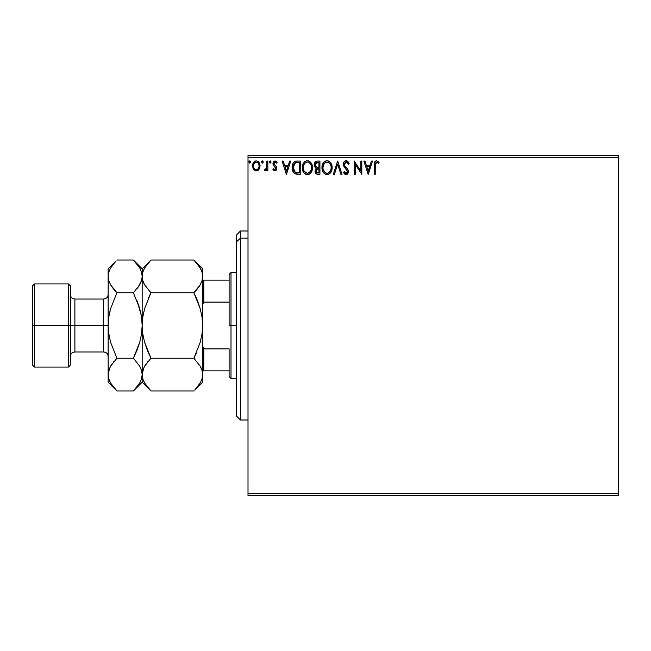 <?xml version="1.0" encoding="UTF-8"?>
<svg xmlns="http://www.w3.org/2000/svg" width="651" height="651" viewBox="0 0 651 651"><rect width="100%" height="100%" fill="white"/><g stroke="black" fill="none" stroke-linecap="round" stroke-linejoin="round"><path stroke-width="0.98" d="M248.007 495.598L618.45 495.598L248.007 495.598L248.007 157.29L618.45 157.29L618.45 493.71L248.007 493.71L248.007 495.598M618.45 155.402L248.007 155.402L248.007 493.71L618.45 493.71L618.45 495.598L618.45 157.29L248.007 157.29L248.007 155.402L618.45 155.402L618.45 157.29L618.45 155.402M259.065 169.309L260.001 165.02L259.147 162.595L257.959 161.358L256.315 160.903L254.679 161.358L252.8 164.174L253.133 168.528L255.501 170.798L257.137 170.798L258.545 169.952L260.05 165.875C260.075 163.132 258.838 161.472 256.315 160.903C253.809 161.472 252.564 163.132 252.588 165.875L253.581 169.317L256.315 170.904L259.065 169.309M266.837 161.074L267.854 161.074L266.837 161.074L266.601 167.966L265.844 169.455L264.778 169.545L264.29 170.578L265.673 170.749L266.837 169.317L266.837 170.741L267.854 170.741L267.854 161.074L267.854 170.741L267.854 161.074L266.837 161.074L266.682 167.641L264.29 170.578L265.071 170.904L266.837 169.317L266.837 170.741L267.854 170.741L266.837 170.741M274.909 170.904L276.382 170.066L276.83 167.991L276.276 166.493L274.201 164.565L274.038 163.1L275.202 162.091L276.602 163.108L277.188 162.213L275.088 160.903L273.729 161.513L272.972 163.206L273.274 165.191L275.812 168.186L275.064 169.691L273.542 168.707L272.94 169.529L273.778 170.448L274.909 170.904L276.846 168.373L276.52 166.884L273.965 163.645L275.202 162.091L276.602 163.108L277.188 162.213L275.088 160.903L272.94 163.694L273.274 165.191L275.829 168.422L274.844 169.724L273.542 168.707L272.94 169.529L274.909 170.904M296.889 161.074L294.903 161.481L293.227 163.051L292.356 165.208L292.144 168.438L292.738 171.115L294.317 173.337L298.248 174.297L300.249 174.297L300.249 161.074L297.173 161.074C293.65 161.554 291.957 163.702 292.112 167.519C291.957 170.228 292.95 172.336 295.098 173.825L300.249 174.297L300.249 161.074L300.249 174.297L298.248 174.297M317.281 161.074L319.926 161.074L316.606 161.139L314.588 162.84L314.278 165.875L316.248 168.21L315.296 169.463L315.06 171.75L316.492 174.02L319.926 174.297L319.926 161.074L319.926 174.297L319.926 161.074L317.281 161.074C315.214 161.391 314.173 162.644 314.156 164.825L316.248 168.21L315.011 171.018C315.027 173.109 316.044 174.199 318.054 174.297L319.926 174.297L318.054 174.297M334.435 174.297L333.328 174.297L337.568 161.074L333.328 174.297L334.435 174.297L337.649 164.264L340.872 174.297L341.978 174.297L337.739 161.074L341.978 174.297L337.739 161.074L333.328 174.297L334.435 174.297L337.649 164.264L340.872 174.297L341.978 174.297L340.872 174.297M360.8 161.074L360.8 170.912L354.193 161.074L354.193 174.297L355.21 174.297L355.21 164.434L361.826 174.297L361.826 161.074L360.8 161.074L361.826 161.074L360.8 161.074L360.8 170.912L354.193 161.074L354.193 174.297L355.21 174.297L355.21 164.434L361.826 174.297L361.826 161.074L361.606 174.297M375.228 165.094L376.14 162.213L378.605 163.279L379.126 162.254L376.62 160.732L375.261 161.204L374.471 162.433L374.203 174.297L375.22 174.297L375.22 165.5L376.636 162.091L378.605 163.279L379.126 162.254L376.62 160.732C374.602 161.415 373.796 162.962 374.203 165.362L374.203 174.297L375.22 174.297L375.269 163.962M371.404 161.074L372.51 161.074L368.271 174.297L372.51 161.074L371.404 161.074L370.037 165.313L366.326 165.313L364.967 161.074L363.86 161.074L368.1 174.297L372.51 161.074L371.404 161.074L370.037 165.313L366.326 165.313L364.967 161.074L363.86 161.074L368.1 174.297L363.86 161.074L364.967 161.074M346.129 160.732L344.045 161.944L343.337 164.312L343.988 166.664L347.365 171.148L347.081 172.735L346.365 173.247L345.453 173.109L344.298 171.587L343.5 172.401L344.485 173.89L346.055 174.639L347.854 173.605L348.391 171.026L347.691 169.211L344.688 165.631L344.469 163.531L346.202 162.091L347.52 162.888L348.277 164.296L349.099 163.621L347.65 161.302L346.129 160.732C344.281 161.131 343.354 162.327 343.337 164.312L347.406 171.604L346.072 173.28L344.298 171.587L343.5 172.401L346.055 174.639L348.423 171.555L347.903 169.537L344.688 165.631L344.355 164.329L346.202 162.091L348.277 164.296L349.099 163.621L346.129 160.732M332.14 167.624C332.189 163.857 330.488 161.562 327.038 160.732C323.588 161.594 321.895 163.914 321.96 167.689C321.895 171.506 323.612 173.825 327.111 174.639C330.537 173.736 332.213 171.4 332.14 167.624L330.911 163.108L329.284 161.399L327.331 160.74L325.858 160.903L323.889 162.197L322.619 164.198L321.976 167.095L322.237 170.066L323.189 172.263L324.841 173.988L326.517 174.598L328.731 174.281L330.244 173.142L331.546 170.961L332.124 168.218M312.464 167.624L311.788 164.15L310.511 162.164L308.533 160.895L306.182 160.903L304.22 162.197L302.943 164.198L302.308 167.095L302.569 170.066L303.512 172.263L305.164 173.988L308.615 174.452L311.276 172.181L312.464 167.624C312.513 163.857 310.812 161.562 307.362 160.732C303.911 161.594 302.219 163.914 302.284 167.689C302.219 171.506 303.936 173.825 307.443 174.639C310.861 173.736 312.537 171.4 312.464 167.624L312.447 167.03M289.646 161.074L290.753 161.074L286.513 174.297L290.753 161.074L289.646 161.074L288.287 165.313L284.568 165.313L283.209 161.074L282.103 161.074L286.342 174.297L290.753 161.074L289.646 161.074L288.287 165.313L284.568 165.313L283.209 161.074L282.103 161.074L286.342 174.297L282.103 161.074L283.209 161.074M271.076 162.001L270.23 160.903L269.392 162.197L270.043 163.076L270.873 162.734L271.076 162.001L270.23 163.108L271.076 162.001L270.23 160.903L269.384 162.001L270.23 163.108L269.384 162.001L270.23 160.903L271.076 162.001M263.273 162.001L262.792 161.009L261.792 161.277L262.06 163.002L262.792 163.002L263.273 162.001L262.426 163.108L263.273 162.001L262.426 160.903L261.58 162.001L262.426 163.108L261.58 162.001L262.426 160.903L263.273 162.001L262.426 160.903L261.58 162.001L262.524 163.1M248.861 162.001L249.707 160.903L248.861 162.001L249.707 160.903L250.554 162.001L250.342 161.277L249.512 160.927L248.91 161.619L249.512 163.076L250.554 162.001L249.707 163.108L250.554 162.001L249.707 163.108L248.861 162.001L249.805 163.1M375.22 174.297L374.203 174.297M374.211 164.736L374.235 164.109M374.235 164.028L374.284 163.385M374.284 163.377L374.471 162.433M374.504 162.327L374.707 161.879M379.126 162.254L378.605 163.279L377.979 162.75M377.857 162.652L376.506 162.099M375.481 162.97L375.334 163.458M375.236 164.483L375.228 165.085M368.181 171.107L366.757 166.664L369.605 166.664L368.181 171.107L366.757 166.664L369.605 166.664L368.181 171.107M355.21 174.297L354.193 174.297L354.421 161.074M346.405 160.748L347.162 160.984M347.65 161.302L347.186 160.992L347.65 161.31M348.269 161.993L349.099 163.621L348.114 163.93M346.592 162.148L345.86 162.123M344.355 164.125L344.371 164.67M344.355 164.329L344.924 166.021M344.517 165.248L344.851 165.924M345.901 167.25L346.373 167.738M348.391 172.092L348.293 172.613M348.285 172.637L347.862 173.597M347.089 174.346L347.512 174.02M345.616 174.59L343.948 173.174M343.5 172.401L344.298 171.587L344.704 172.287M344.981 172.678L345.453 173.109M347.333 172.181L347.406 171.604M347.048 170.285L346.609 169.691M345.535 168.585L344.729 167.698M344.696 167.665L344.33 167.185M343.712 166.111L343.5 165.509M343.728 162.49L344.029 161.953M344.053 161.928L344.436 161.464M344.94 161.057L345.795 160.748M344.615 172.149L344.298 171.587M344.485 173.89L345.193 174.435M345.258 162.392L345.803 162.14M332.124 168.243L332.075 168.804M330.952 172.181L331.685 170.578M330.627 172.678L330.252 173.133M328.722 174.281L328.291 174.452M325.923 174.476L325.256 174.216M322.627 171.205L323.189 172.263M322.619 171.189L322.448 170.765M322.212 169.944L322.033 168.902M322.033 166.485L322.123 165.875M322.416 164.752L322.619 164.198M323.181 163.132L323.881 162.205M323.889 162.197L323.173 163.149M323.897 162.197L324.45 161.66M324.792 161.407L325.215 161.163M325.858 160.903L326.428 160.773M327.64 160.773L328.202 160.895M329.406 161.481L330.171 162.156M330.911 163.108L331.465 164.15M331.579 164.434L331.855 165.273M330.562 162.62L330.179 162.164M325.931 174.476L326.517 174.598M326.826 162.099L327.071 162.091C329.821 162.774 331.172 164.622 331.123 167.632L331.074 166.705L331.123 167.632C331.18 170.668 329.829 172.548 327.071 173.28C324.296 172.58 322.929 170.717 322.977 167.689L322.994 168.17L322.977 167.689C322.912 164.638 324.279 162.774 327.071 162.091L328.511 162.424L327.071 162.091M329.593 163.271L330.212 164.109M330.155 164.011L330.968 166.054M330.602 170.448L328.869 172.694M323.034 168.65L322.994 168.17M325.272 172.71L323.205 169.585M325.769 172.987L326.232 173.166M326.59 173.247L325.687 172.954M325.671 162.408L326.118 162.229M323.205 165.785L322.977 167.689L323.498 164.874L324.719 163.067L323.734 164.377M329.056 162.774L329.577 163.255M327.73 173.207L328.275 173.028M329.715 171.921L330.366 170.961M331.066 168.593L330.895 169.537M316.451 173.996L315.458 172.963M315.239 172.458L315.068 171.766M314.173 164.483L316.012 168.096M314.579 162.848L314.221 164.011M314.645 162.726L314.929 162.262M314.278 165.875L314.669 166.859M315.011 171.018L315.418 172.881M315.751 173.418L316.223 173.858M315.597 166.298L316.093 166.843L315.271 165.582L315.353 163.84L315.182 164.825L317.745 162.424L318.909 162.424L318.909 167.348L316.777 167.193L318.396 167.348L316.777 167.193L315.23 165.419M317.664 172.938L316.028 171.001L316.117 171.758L316.028 171.001L318.388 168.707L317.452 168.788L318.909 168.707L318.909 172.946L316.988 172.8M317.004 168.951L317.452 168.788M316.272 169.805L316.028 171.001L316.638 169.244M316.353 162.636L316.98 162.473M315.353 163.84L315.548 163.409M316.467 172.425L316.117 171.758M318.388 168.707L318.909 168.707L318.909 172.946L317.851 172.946M312.447 168.243L312.399 168.804M311.617 171.563L312.008 170.57M311.276 172.181L311.601 171.587L311.284 172.181M310.95 172.686L310.576 173.133M310.56 173.158L308.615 174.452M306.247 174.476L305.588 174.224M303.512 172.263L304.473 173.435M304.359 173.321L302.78 170.765M302.536 169.944L302.357 168.902M302.357 166.485L302.446 165.875M302.739 164.752L302.569 165.33M304.22 162.197L304.782 161.66M305.124 161.407L305.539 161.163M306.182 160.903L306.751 160.773M307.964 160.773L308.525 160.895M309.73 161.481L310.494 162.156M310.519 162.18L310.893 162.62M311.373 163.336L311.796 164.158M311.902 164.426L312.179 165.273M309.371 174.11L310.21 173.5M311.788 164.15L311.235 163.108M303.529 165.785L303.301 167.689C303.236 164.638 304.603 162.774 307.394 162.091L306.914 162.123L307.394 162.091C310.145 162.774 311.495 164.622 311.447 167.632C311.512 170.668 310.161 172.548 307.394 173.28L305.596 172.71L304.277 171.343L307.394 173.28C304.619 172.58 303.252 170.717 303.301 167.689L303.83 164.874L305.042 163.067L304.058 164.377M307.63 162.099L308.33 162.221M303.301 167.689L303.317 168.17L303.301 167.689M303.358 168.65L303.317 168.17M306.003 162.408L306.45 162.229M311.447 167.632L311.398 166.705L311.447 167.632M311.292 166.054L311.398 166.68M309.38 162.774L310.535 164.109M307.394 173.28L307.874 173.247L307.394 173.28M308.061 173.207L308.598 173.028M308.777 172.938L307.874 173.247M310.926 170.448L309.192 172.694M311.39 168.593L311.227 169.537M297.45 174.281L296.181 174.151M294.309 173.329L293.544 172.548M293.666 172.694L293.113 171.888M292.738 171.123L292.592 170.717M292.568 170.652L292.405 170.09M292.397 170.041L292.258 169.374M292.185 168.837L292.25 169.35M292.112 167.519L292.12 167.974M292.128 166.916L292.169 166.347M292.942 163.564L293.227 163.059M293.235 163.043L293.552 162.579M293.951 162.14L295.814 161.196M296.018 161.155L296.596 161.09M295.302 172.409L293.129 167.519L295.416 162.766L299.232 162.424L299.232 172.946L294.846 172.1M293.739 164.483L294.691 163.222M294.895 163.059L298.142 162.424L294.903 163.051M297.824 172.93L297.084 172.881M293.129 167.519L293.267 165.932L293.129 167.519M293.243 169.008L293.153 168.267M293.634 170.399L293.406 169.74M293.992 171.107L293.65 170.44M294.065 163.922L293.463 165.167M286.432 171.107L285.008 166.664L287.848 166.664L286.432 171.107L285.008 166.664L287.848 166.664L286.432 171.107M274.592 170.871L274.014 170.619M273.599 170.293L273.127 169.781M272.94 169.529L273.542 168.707M274.844 166.762L275.829 168.422L275.585 167.543L275.544 169.317M273.127 164.833L272.94 163.694M275.088 160.903L277.188 162.213L276.472 162.921M274.038 163.1L274.201 164.565L275.292 165.566M273.965 163.645L274.331 164.744M276.52 166.884L276.447 169.96M276.382 170.066L276.74 169.252M270.23 160.903L269.384 162.001L269.913 163.027M269.392 161.814L269.864 161.009M265.803 170.668L265.38 170.871M265.071 170.904L264.29 170.578L265.071 170.904L264.29 170.578L264.778 169.545L265.559 169.651M264.778 169.545L265.234 169.724L264.778 169.545M266.772 166.811L266.796 166.396M266.837 164.988L266.837 164.321M263.069 162.734L262.622 163.076M261.588 161.814L261.792 161.277M257.894 170.472L258.504 169.984M257.902 170.464L257.137 170.798M255.493 170.798L254.818 170.521M253.149 168.568L252.84 167.755M252.604 166.331L252.645 166.802M252.588 165.875L252.604 165.444M253.166 163.198L253.491 162.604M254.004 161.928L254.443 161.529M255.477 161.009L255.892 160.927M258.227 161.546L258.716 162.018M259.708 163.743L259.839 164.174M260.001 166.77L259.822 167.673M259.513 168.519L259.684 168.096M258.732 162.042L257.959 161.358M255.273 162.359L254.85 162.66M259.033 165.867L258.886 164.589L259.033 165.867C259.082 167.925 258.178 169.203 256.323 169.724C254.468 169.203 253.565 167.917 253.605 165.867L253.646 166.526L253.605 165.867C253.565 163.824 254.468 162.563 256.323 162.091C258.178 162.563 259.082 163.824 259.033 165.867L259.025 166.192M255.68 169.618L255.119 169.325M254.622 168.869L254.207 168.284M254.419 163.132L255.111 162.465M253.76 164.597L254.24 163.401M256.958 162.18L258.121 162.994M257.121 169.553L256.649 169.691M257.942 168.959L257.536 169.325M250.554 162.001L249.707 160.903L250.554 162.001M328.454 172.938L327.551 173.247M317.989 167.34L317.582 167.323M317.379 167.299L316.972 167.242M317.745 162.424L318.909 162.424L318.909 167.348L318.396 167.348M304.261 164.019L304.578 163.572M310.918 164.849L311.227 165.753M304.277 171.343L303.529 169.585M298.142 162.424L299.232 162.424L299.232 172.946L298.565 172.946M294.984 172.206L294.195 171.416M295.578 162.701L296.075 162.571M258.398 163.401L258.886 164.589M258.886 167.161L258.732 167.657M255.111 169.317L254.631 168.878M253.76 167.161L253.646 166.518M240.447 238.16L240.447 230.999L240.447 238.16L248.007 238.16L240.447 238.16L240.447 420.001L240.447 238.16L236.671 241.651L240.447 238.16M236.671 234.783L236.671 241.651L236.671 234.783L240.447 230.999L248.007 230.999M236.671 416.217L236.671 241.651L236.671 416.217L240.447 420.001L248.007 420.001M229.111 280.142L229.111 325.5L230.999 325.5L230.999 272.582L230.999 325.5L236.671 325.5L230.999 325.5L230.999 378.418L230.999 325.5L229.111 325.5L229.111 274.47L229.111 280.142L202.648 280.142L203.787 280.142L203.787 302.121L229.111 302.121L203.787 302.121L203.787 280.142L229.111 280.142M229.111 348.879L229.111 376.53L229.111 348.879L203.787 348.879L202.648 346.283L203.787 348.879L203.787 370.858L229.111 370.858L203.787 370.858L203.787 348.879L229.111 348.879M202.648 304.717L203.787 302.121L202.648 304.717M202.648 370.858L203.787 370.858L202.648 370.858M32.55 365.187L34.438 367.083L34.438 325.5L34.438 367.083L68.461 367.083L70.349 365.187L70.349 325.5L68.461 325.5L68.461 367.083L68.461 325.5L34.438 325.5L34.438 283.917L34.438 325.5L32.55 325.5L32.55 365.187L32.55 285.813L32.55 325.5L68.461 325.5L68.461 283.917L68.461 325.5L70.349 325.5L70.349 285.813L70.349 325.5L74.889 325.5L74.889 351.963C72.131 352.232 70.625 353.745 70.349 356.496M109.685 367.953L108.147 374.602L108.147 382.202L108.147 374.602L108.782 370.37L110.589 366.196L116.92 358.237L110.597 342.328L108.79 334.028L108.147 325.5L103.615 325.5L103.615 299.037L74.889 299.037L74.889 325.5L103.615 325.5L103.615 351.963L103.615 325.5L108.147 325.5L108.147 268.798L108.147 374.602L108.147 325.5L108.79 316.947L110.605 308.647L116.92 292.763L110.621 284.853L108.798 280.695L108.147 276.398L108.782 272.159L110.589 267.992L116.098 260.872M202.648 276.415L202.022 280.63L200.207 284.804L193.876 292.763L150.942 292.763L144.636 284.853L142.821 280.695L142.17 276.398L142.797 272.159L144.612 267.992L150.942 260.026L193.876 260.026L200.183 267.935L201.997 272.094L202.648 276.398L201.997 272.094L202.648 276.398L202.648 268.798L193.876 260.026L150.942 260.026L150.112 260.872M148.68 297.556L150.942 292.763L144.636 284.853L142.821 280.695L142.17 276.398L142.17 268.798L142.805 280.662L142.17 276.398L142.797 272.159L144.612 267.992M143.594 282.786L144.628 284.829M150.161 390.177L150.942 390.974L193.876 390.974L150.942 390.974L144.636 383.065L142.821 378.906L142.17 374.602L142.797 370.37L144.612 366.196L150.942 358.237L193.876 358.237L150.942 358.237L144.62 366.171L150.942 358.237L144.62 342.336L147.411 350.433L144.62 342.336L142.805 334.036L144.62 342.345L142.805 334.036L142.17 325.5L142.805 316.964L142.17 325.5L142.805 316.964L144.62 308.655L150.942 292.763L193.876 292.763L200.199 284.829L198.286 287.726M196.138 353.444L193.876 358.237L200.183 366.147L201.997 370.305L202.648 374.602L202.648 325.5L202.005 316.947L200.199 308.655L197.408 300.567L200.207 308.664L202.013 316.964L202.648 325.5L202.013 334.036L202.648 325.5L202.005 334.053L200.199 342.345L193.876 358.237L200.183 366.147L201.997 370.305L202.648 374.602L202.013 370.338L202.648 374.602L202.022 378.841L200.207 383.008L194.706 390.128M200.679 367.058L201.086 367.896M143.619 368.157L142.805 370.338M150.942 358.237L144.62 342.345L142.813 334.053L142.17 325.5L142.17 374.602L142.821 378.906L142.17 374.602L142.797 370.37L144.612 366.196M194.991 389.827L202.648 382.202L202.648 374.602L202.013 378.874M193.876 292.763L200.207 308.664L202.013 316.964L200.199 308.655L193.876 292.763L197.416 288.857L193.876 292.763M143.708 367.953L142.17 374.602L142.17 382.202L142.17 374.602L142.797 378.841M141.527 378.874L142.17 374.602L141.544 378.841L139.729 383.008L133.398 390.974L142.17 382.202L150.942 390.974L144.636 383.065L142.821 378.906M143.773 381.396L144.685 383.138M146.532 363.274L144.628 366.171M147.411 362.135L147.948 361.484M147.435 350.498L149.925 356.154M150.942 292.763L144.62 308.655L142.813 316.947L142.17 325.5L142.17 276.398L142.17 325.5L141.527 334.053L140.128 340.847M143.733 283.104L144.612 284.804M149.811 261.189L142.17 268.798L133.398 260.026L139.705 267.935L141.519 272.094L142.17 276.398L141.544 280.63L139.729 284.804L133.398 292.763L139.721 308.672L141.536 316.972L142.17 325.5L141.527 334.053L142.17 325.5L142.17 374.602L141.527 370.329L142.17 374.602L141.544 378.841L139.729 383.008L134.228 390.128M202.013 316.956L202.648 325.5L202.013 334.036L200.199 342.345L193.876 358.237M202.648 382.202L202.648 374.602L202.022 378.841L200.207 383.008M197.383 300.51L194.893 294.846M194.657 260.823L200.183 267.935L201.997 272.094M201.045 269.604L200.134 267.862M202.648 374.602L202.648 276.398L202.022 280.63L200.207 284.804L197.416 288.857M202.648 325.5L202.648 268.798M134.179 260.823L133.398 260.026L116.92 260.026L133.398 260.026L139.705 267.935L141.519 272.094L142.17 276.398L141.519 272.094M140.567 269.604L139.656 267.862M141.194 314.946L136.93 300.567L139.721 308.672L133.398 292.763L139.713 284.829L136.938 288.857M142.17 276.415L141.544 280.63L137.809 287.726M141.536 334.036L142.17 325.5L141.536 316.972L139.721 308.672M136.922 350.45L133.398 358.237L136.93 350.433L133.398 358.237L139.705 366.147L141.519 370.305L142.17 374.602L141.519 370.305L139.705 366.147L133.398 358.237L139.721 342.328L136.93 350.433M134.513 389.827L136.93 387.076M115.788 261.189L108.147 268.798M110.19 310.153L108.79 316.947L108.147 325.5L108.79 316.947L108.147 325.5L109.124 336.054M113.388 263.94L110.589 267.992L108.782 272.159L108.147 276.398L108.798 280.695L110.621 284.853L113.396 288.865L116.92 292.763L133.398 292.763L116.92 292.763L110.605 308.647M112.509 363.274L110.605 366.171L116.92 358.237L110.621 366.147L108.782 370.37L108.147 374.602L108.782 378.841M113.925 361.484L113.396 362.135M110.597 342.328L108.79 334.028L110.605 342.353L116.92 358.237L133.398 358.237L116.92 358.237M116.147 390.177L110.621 383.065L108.798 378.906L108.147 374.602M109.759 381.396L110.662 383.138M109.596 368.157L108.79 370.338M108.147 382.202L116.92 390.974L133.398 390.974L116.92 390.974L110.621 383.065L108.798 378.906M141.527 334.053L139.721 342.353M108.147 294.504C107.879 297.255 106.365 298.768 103.615 299.037L103.615 325.5L74.889 325.5L74.889 351.963L103.615 351.963C106.365 352.232 107.879 353.745 108.147 356.496M70.349 294.504C70.625 297.255 72.131 298.768 74.889 299.037L74.889 325.5L70.349 325.5L70.349 365.187M229.111 274.47L230.999 272.582L236.671 272.582M236.671 378.418L230.999 378.418L229.111 376.53M32.55 285.813L34.438 283.917L68.461 283.917L70.349 285.813"/></g></svg>

